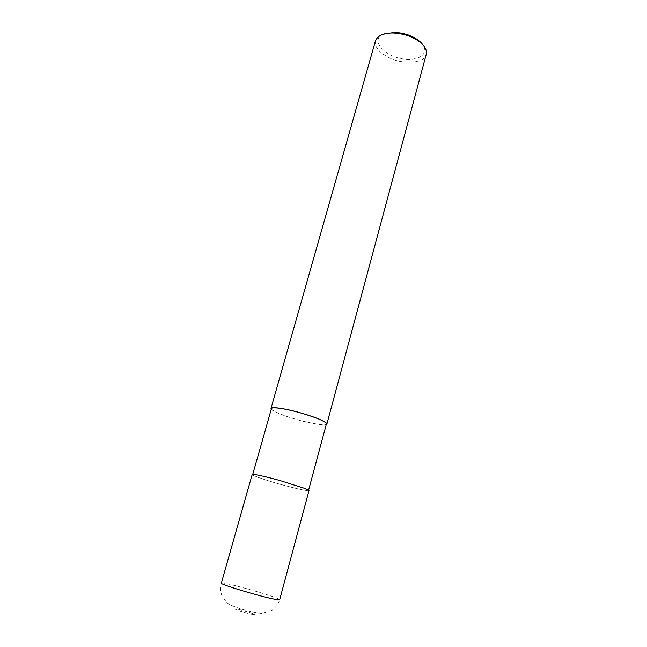 <?xml version="1.0" encoding="UTF-8"?>
<svg xmlns="http://www.w3.org/2000/svg" width="647" height="647" viewBox="0 0 647 647"><rect width="100%" height="100%" fill="white"/><g stroke="black" fill="none" stroke-linecap="round" stroke-linejoin="round"><path stroke-width="0.49" stroke-dasharray="3.23 2.43" d="M252.193 474.526C251.198 475.391 268.748 481.239 284.381 485.444C300.362 489.617 308.57 491.34 308.999 490.604M304.915 488.493L280.046 480.608C267.818 477.171 253.398 473.83 252.67 474.663C251.683 475.513 268.934 481.263 284.316 485.396C300.03 489.504 308.101 491.194 308.522 490.466L304.915 488.493M271.465 408.516C270.155 410.53 286.872 417.105 302.06 420.946C317.62 424.618 325.732 425.653 326.379 424.052M271.247 409.26C273.358 411.921 288.352 417.485 301.737 420.922C315.655 424.303 323.815 425.54 326.225 424.626M375.567 40.51C372.623 48.444 386.728 59.209 401.067 61.602C415.94 63.115 424.286 60.85 426.114 54.817M383.388 34.202C368.725 40.122 386.728 58.473 405.92 59.225C424.125 60.244 427.481 50.725 423.001 45.104L422.782 44.789M221.339 583.093C221.719 581.063 280.305 597.723 279.682 599.688C278.93 603.174 276.374 606.724 272.007 610.331L261.898 613.485C255.573 612.798 248.157 611.14 239.641 608.52C232.597 606.118 228.229 604.039 226.531 602.276L221.784 595.289C220.441 591.94 220.279 587.897 221.314 583.165M253.074 614.569C246.345 613.526 229.685 607.897 236.705 609.062C243.377 610.113 259.77 615.62 253.074 614.569"/><path stroke-width="0.97" d="M279.69 599.688L308.999 490.604L305.335 488.59L280.046 480.575C267.607 477.074 252.937 473.685 252.193 474.526L221.339 583.093M308.619 490.111L326.379 424.052C326.533 423.292 325.441 422.305 323.104 421.1C319.319 418.933 311.247 416.053 298.906 412.462C286.888 409.098 272.492 406.607 271.465 408.516L252.742 474.388M326.225 424.626L326.848 424.181C327.01 423.413 325.894 422.41 323.516 421.181C319.675 418.981 311.474 416.053 298.914 412.39C286.686 408.977 272.039 406.437 270.996 408.378L271.247 409.26M326.848 424.181L426.114 54.817C426.802 52.059 426.26 49.439 424.489 46.94C422.936 44.441 419.968 41.869 415.584 39.224C409.81 35.763 402.523 33.701 393.708 33.029C384.253 32.746 378.212 35.237 375.567 40.51L270.996 408.378M422.782 44.789C421.318 42.589 418.674 40.332 414.848 38.027C409.567 34.865 402.903 32.981 394.848 32.374L383.388 34.202M279.682 599.688L275.444 599.381C261.954 597.019 219.851 584.37 221.314 583.165M414.848 38.027L415.584 39.224M394.848 32.374L393.708 33.029"/></g></svg>
